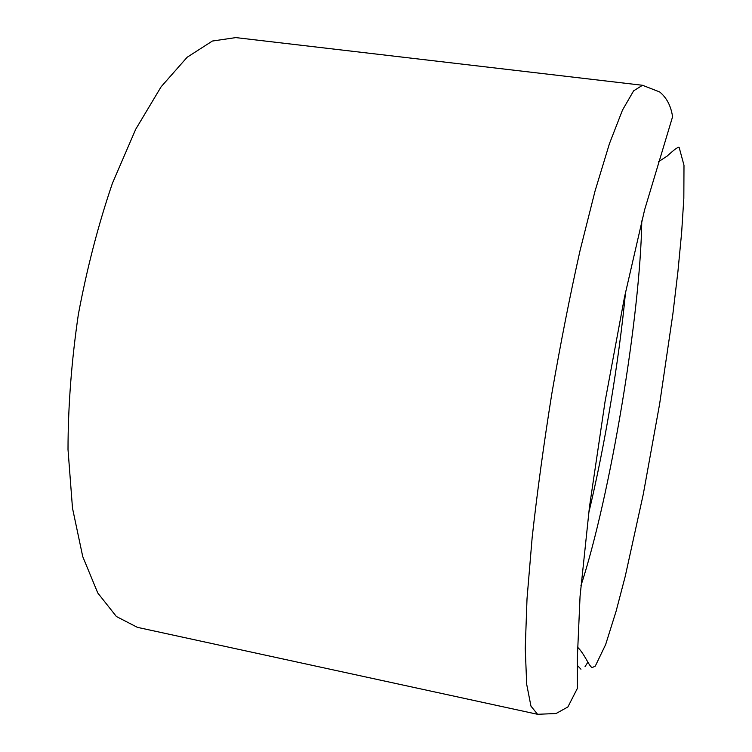 <?xml version="1.0" encoding="UTF-8"?>
<svg xmlns="http://www.w3.org/2000/svg" width="752" height="752" viewBox="0 0 752 752"><rect width="100%" height="100%" fill="white"/><g stroke="black" fill="none" stroke-linecap="round" stroke-linejoin="round"><path stroke-width="1.13" d="M537.567 714.297L137.39 627.347L116.391 616.508L97.769 592.971L82.739 556.593L72.493 508.145L68.009 449.489C68.065 406.202 71.506 361.176 78.349 314.421C87.063 267.975 98.418 224.265 112.415 183.309L135.698 129.288L161.125 86.781L187.145 57.255L212.393 41.04L235.78 37.6L642.509 85.277L633.616 90.842L622.487 110.102L609.449 143.641L595.048 191.036L580.036 250.632C569.988 295.555 560.597 343.156 551.865 393.418C543.809 443.793 537.238 491.855 532.153 537.614L527.011 598.855L525.244 648.356L526.691 684.311L530.959 706.137L537.567 714.297L556.066 713.516L567.882 706.955L577.395 688.343L577.357 657.699L580.055 596.364L589.446 507.064L605.04 401.7L624.517 297.078L644.614 209.817L672.579 116.757C670.991 105.976 666.676 97.704 659.654 91.941L642.509 85.277M588.656 513.306C604.909 445.372 618.905 361.496 625.579 291.964M580.911 585.78C610.295 496.057 640.45 315.304 641.785 220.9M580.967 669.214L577.423 665.511M585.047 666.629L587.885 662.174M577.451 647.105C584.671 653.826 589.436 667.4 592.322 667.513L595.283 666.112L605.651 644.549L616.161 611.028L625.25 576.258L643.261 494.327L659.626 403.974L672.899 313.772L677.937 271.416L681.65 232.462L683.831 198.302L683.991 165.28L679.112 147.298C678.013 146.819 674.008 149.761 667.099 156.134L658.423 161.774"/></g></svg>
